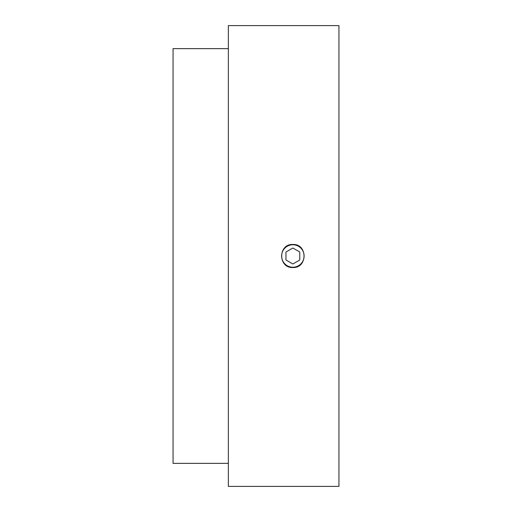 <?xml version="1.0" encoding="UTF-8"?>
<svg xmlns="http://www.w3.org/2000/svg" width="512" height="512" viewBox="0 0 512 512"><rect width="100%" height="100%" fill="white"/><g stroke="black" fill="none" stroke-linecap="round" stroke-linejoin="round"><path stroke-width="0.77" d="M292.864 244.48C307.731 243.77 307.725 268.224 292.864 267.52C278.029 268.243 277.978 243.782 292.864 244.48M228.352 25.6L228.352 486.4L338.944 486.4L338.944 25.6L228.352 25.6M228.352 48.64L173.056 48.64L173.056 463.36L228.352 463.36M292.864 244.762A11.238 11.238 0 0 0 281.626 256A11.238 11.238 0 0 0 292.864 267.238A11.238 11.238 0 0 0 304.102 256A11.238 11.238 0 0 0 292.864 244.762M285.952 252.006L285.952 259.994L292.864 263.981L299.776 259.994L299.776 252.006L292.864 248.019L285.952 252.006"/></g></svg>
